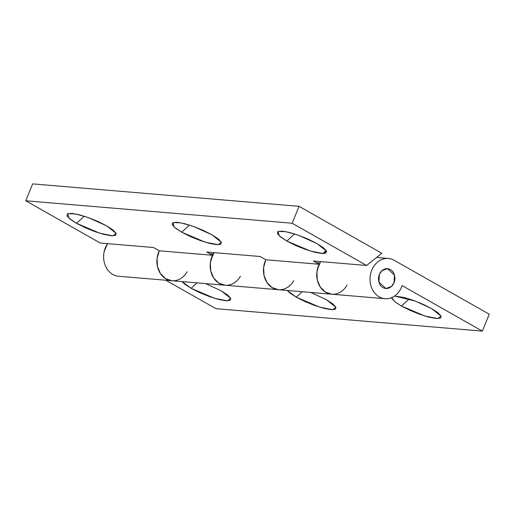 <?xml version="1.0" encoding="UTF-8"?>
<svg xmlns="http://www.w3.org/2000/svg" width="515" height="515" viewBox="0 0 515 515"><rect width="100%" height="100%" fill="white"/><g stroke="black" fill="none" stroke-linecap="round" stroke-linejoin="round"><path stroke-width="0.77" d="M409.161 298.925L401.43 306.039L395.024 301.848L391.69 297.625L391.909 298.507L395.037 301.854L401.43 306.039L410.114 310.41L419.777 314.311L428.937 317.15L436.205 318.482L440.473 318.122L441.098 316.107L437.969 312.76L431.576 308.575L422.886 304.204L413.223 300.303L404.063 297.464L394.503 296.074L414.987 300.947L431.576 308.575L441.117 316.159L437.802 318.553L424.869 316.004L401.43 306.039L409.161 298.925M302.196 291.722L296.267 297.174L287.248 290.46L289.868 292.99L296.267 297.174L304.951 301.545L314.614 305.447L323.774 308.285L331.042 309.624L335.31 309.257L335.928 307.249L332.806 303.895L326.413 299.717L310.777 292.443L326.413 299.717L335.954 307.301L332.639 309.695L319.706 307.14L296.267 297.174L302.196 291.722M197.033 282.857L191.097 288.31L182.085 281.596L184.705 284.132L191.097 288.31L199.788 292.687L209.451 296.589L218.611 299.421L225.879 300.76L230.147 300.393L230.765 298.385L227.643 295.031L221.244 290.853L205.607 283.578L221.244 290.853L230.791 298.436L227.476 300.831L214.536 298.282L191.097 288.31L197.033 282.857M107.532 243.64A20.188 16.635 94.8 0 0 104.835 264.324A20.188 16.635 94.8 0 0 118.63 276.252M187.145 271.74A20.188 16.635 -85.2 0 1 171.913 280.739A20.188 16.635 -85.2 0 1 159.277 250.792A20.188 16.635 94.8 0 0 172.132 280.759M214.098 252.62A20.188 16.635 94.8 0 0 211.401 273.304A20.188 16.635 94.8 0 0 225.197 285.233M293.711 280.72A20.188 16.635 -85.2 0 1 278.48 289.72A20.188 16.635 -85.2 0 1 265.843 259.772A20.188 16.635 94.8 0 0 278.699 289.739M394.02 282.741L391.342 286.565L385.851 288.484L378.924 282.111L379.349 274.424L382.027 270.6L387.518 268.682L394.445 275.055L394.02 282.741C393.003 285.233 391.419 286.952 389.269 287.898C387.119 288.844 385.033 288.748 383.006 287.595C380.984 286.449 379.613 284.589 378.898 282.014L379.349 274.424C380.366 271.933 381.95 270.214 384.1 269.268C386.25 268.321 388.336 268.424 390.364 269.57C392.385 270.716 393.756 272.577 394.471 275.152L394.02 282.741A9.94 8.189 -85.2 0 1 385.246 288.406A9.94 8.189 -85.2 0 1 379.349 274.424A9.94 8.189 -85.2 0 1 388.123 268.759A9.94 8.189 -85.2 0 1 394.02 282.741L394.471 275.152C393.756 272.577 392.385 270.716 390.364 269.57C388.336 268.424 386.25 268.321 384.1 269.268C381.95 270.214 380.366 271.933 379.349 274.424L378.898 282.014C379.613 284.589 380.984 286.449 383.006 287.595C385.033 288.748 387.119 288.844 389.269 287.898C391.419 286.952 393.003 285.233 394.02 282.741M212.541 255.279L159.277 250.792L153.502 247.515L100.219 243.029L25.75 200.786L32.645 183.887L25.75 200.786L292.166 223.233L299.061 206.335L32.645 183.887L299.061 206.335L381.782 253.258L366.635 265.476L381.782 253.258L299.061 206.335L292.166 223.233L366.635 265.476L313.352 260.989L319.126 264.259A20.188 16.635 94.8 0 0 331.763 294.213A20.188 16.635 -85.2 0 1 319.126 264.259L265.843 259.772L260.069 256.496L206.785 252.009L212.56 255.279L159.277 250.792L153.502 247.515L100.219 243.029L25.75 200.786L292.166 223.233L366.635 265.476L313.352 260.989L319.126 264.259L316.899 271.939L317.311 279.96L320.291 287.048L325.364 292.063L331.718 294.207M401.578 287.029A20.188 16.635 -85.2 0 1 385.046 298.7A20.188 16.635 -85.2 0 1 370.066 277.765A20.188 16.635 -85.2 0 1 387.486 258.421A20.188 16.635 -85.2 0 1 394.155 260.275C391.143 258.569 387.969 258.034 384.621 258.665C381.28 259.303 378.332 261.008 375.783 263.77C373.233 266.538 371.515 269.905 370.62 273.871C369.725 277.836 369.809 281.731 370.871 285.555C371.933 289.379 373.793 292.494 376.452 294.889C379.111 297.29 382.124 298.571 385.484 298.732C388.844 298.893 391.986 297.908 394.921 295.777C397.85 293.647 400.071 290.737 401.578 287.029A20.188 16.635 94.8 0 0 402.112 285.6L482.355 331.113L215.94 308.665L165.804 280.224L215.94 308.665L482.355 331.113L489.25 314.214L394.155 260.275L489.25 314.214L482.355 331.113L402.112 285.6A20.188 16.635 -85.2 0 1 401.578 287.029M107.519 243.64L104.204 251.417C103.309 255.382 103.393 259.277 104.455 263.101C105.517 266.931 107.378 270.04 110.036 272.441C112.695 274.836 115.708 276.117 119.068 276.278M214.086 252.62L210.77 260.397C209.875 264.362 209.959 268.257 211.021 272.081C212.083 275.911 213.944 279.021 216.603 281.422C219.261 283.817 222.274 285.098 225.634 285.259M159.264 250.786L157.487 255.91C156.592 259.875 156.676 263.77 157.738 267.594C158.8 271.418 160.661 274.534 163.319 276.928C165.978 279.33 168.991 280.604 172.351 280.772M320.652 261.601L317.337 269.377C316.442 273.343 316.525 277.237 317.588 281.061C318.65 284.892 320.51 288.001 323.169 290.402C325.828 292.797 328.84 294.078 332.201 294.239M265.83 259.766L264.053 264.89C263.159 268.856 263.242 272.75 264.304 276.574C265.367 280.398 267.227 283.514 269.886 285.909C272.544 288.31 275.557 289.591 278.918 289.752M294.586 233.939L286.855 241.046L279.239 235.831L278.145 231.422L286.044 231.699L298.391 235.22L317.002 243.589L308.318 239.211L298.655 235.31L289.494 232.477L282.226 231.138L277.958 231.505L277.334 233.514L280.463 236.868L286.855 241.046L295.546 245.423L305.208 249.324L314.369 252.157L321.637 253.496L325.905 253.129L326.523 251.12L323.394 247.767L317.002 243.589L326.549 251.172L323.233 253.567L310.294 251.017L286.855 241.046L294.586 233.939M189.423 225.074L181.692 232.188L174.076 226.967L172.982 222.557L180.881 222.834L193.228 226.355L211.839 234.724L203.148 230.353L193.492 226.452L184.331 223.613L177.057 222.274L172.789 222.641L172.171 224.656L175.3 228.003L181.692 232.188L190.383 236.559L200.039 240.46L209.206 243.299L216.474 244.631L220.742 244.271L221.36 242.256L218.231 238.909L211.839 234.724L221.386 242.308L218.064 244.702L205.131 242.153L181.692 232.188L189.423 225.074M84.26 216.216L76.529 223.323L68.907 218.103L67.819 213.693L75.711 213.97L88.059 217.491L106.676 225.866L97.985 221.489L88.329 217.588L79.162 214.755L71.894 213.416L67.626 213.776L67.008 215.791L70.137 219.139L76.529 223.323L85.22 227.694L94.876 231.602L104.043 234.434L111.311 235.773L115.579 235.407L116.197 233.398L113.068 230.044L106.676 225.866L116.216 233.45L112.901 235.844L99.968 233.289L76.529 223.323L84.26 216.216M240.428 276.233A20.188 16.635 -85.2 0 1 225.416 285.246A20.188 16.635 -85.2 0 1 212.56 255.279L210.332 262.959L210.744 270.98L213.725 278.068L218.798 283.083L225.152 285.226L384.988 298.7M346.994 285.213A20.188 16.635 -85.2 0 1 331.982 294.226M319.107 264.259L265.843 259.772L263.616 267.446L264.028 275.467L267.008 282.555L272.081 287.57L278.435 289.72M159.277 250.792L157.049 258.466L157.461 266.487L160.442 273.574L165.515 278.589L171.868 280.739M212.56 255.279L206.785 252.009L260.069 256.496L265.843 259.772M326.227 250.599L322.564 253.554M118.572 276.246L225.139 285.226M376.555 257.474L387.75 258.414M209.779 253.702L213.242 253.992M316.345 262.682L319.809 262.972"/></g></svg>
